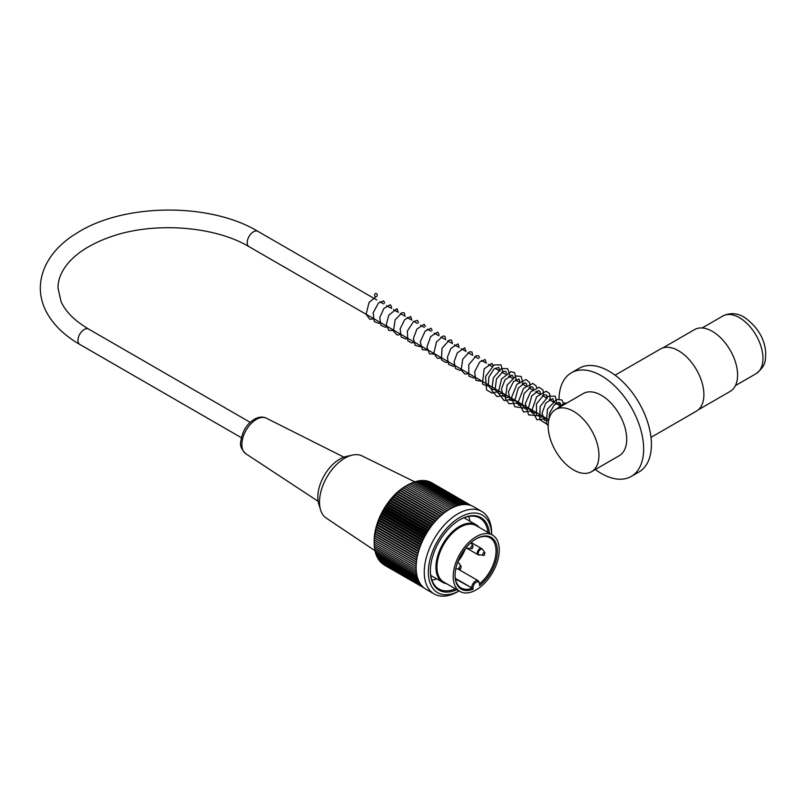 <?xml version="1.0" encoding="UTF-8"?>
<svg xmlns="http://www.w3.org/2000/svg" width="806" height="806" viewBox="0 0 806 806"><rect width="100%" height="100%" fill="white"/><g stroke="black" fill="none" stroke-linecap="round" stroke-linejoin="round"><path stroke-width="1.21" d="M698.409 409.73L730.196 391.384A35.666 20.593 -120 0 0 737.581 375.052A35.666 20.593 -120 0 0 722.005 339.155A35.666 20.593 -120 0 0 694.52 329.604L662.744 347.95M446.635 583.756A33.278 19.213 -60 0 1 442.837 582.395A33.278 19.213 -60 0 1 437.739 555.737A33.278 19.213 -60 0 1 459.47 526.409A33.278 19.213 -60 0 1 476.114 524.766A33.278 19.213 -60 0 1 479.187 527.366M459.954 591.453L443.703 582.063A32.552 18.8 -60 0 1 438.716 555.979A32.552 18.8 -60 0 1 459.984 527.295A32.552 18.8 -60 0 1 476.255 525.683L492.506 535.063A32.552 18.8 -60 0 1 492.506 572.653A32.552 18.8 -60 0 1 459.954 591.453A32.552 18.8 -60 0 1 454.967 565.359A32.552 18.8 -60 0 1 476.235 536.675A32.552 18.8 -60 0 1 492.506 535.063M455.078 575.071A28.966 16.725 120 0 0 461.072 587.947A28.966 16.725 120 0 0 471.661 588.33L473.011 589.257A29.923 17.279 -60 0 1 455.078 575.474A29.923 17.279 -60 0 1 476.235 538.821A29.923 17.279 -60 0 1 497.332 549.208A29.923 17.279 -60 0 1 479.449 585.549L479.731 583.675L478.311 580.763A5.501 3.184 -60 0 0 474.069 582.244A5.501 3.184 -60 0 0 471.661 587.786L455.34 578.365M479.731 583.604A28.966 16.725 120 0 0 495.176 558.296A28.966 16.725 120 0 0 490.038 537.783A28.966 16.725 120 0 0 475.893 539.023M465.586 548.292A28.966 16.725 -60 0 1 457.949 561.51M479.449 583.836L479.449 584.068A4.544 2.63 120 0 0 476.235 582.214A4.544 2.63 120 0 0 473.011 587.786A0.957 0.554 180 0 1 471.661 587.786L455.45 578.97M430.364 570.577A40.935 23.636 120 0 0 438.837 588.934A40.935 23.636 120 0 0 455.43 588.843M468.729 516.445A40.935 23.636 -60 0 1 469.918 521.19M436.651 578.819A40.935 23.636 -60 0 1 431.935 580.169M487.993 532.454A40.935 23.636 120 0 0 479.772 518.036A40.935 23.636 120 0 0 459.642 519.87A37.338 21.561 -60 0 1 460.488 519.517L460.488 519.407M446.574 583.745L452.7 587.282A40.935 23.636 -60 0 1 452.7 587.282L452.7 587.262M491.62 534.549A44.763 25.842 120 0 0 459.672 517.502A44.763 25.842 120 0 0 428.329 571.797A44.763 25.842 120 0 0 459.067 590.939L457.949 591.594A47.635 27.505 -60 0 1 434.132 593.951A47.635 27.505 -60 0 1 434.132 538.952A47.635 27.505 -60 0 1 481.766 511.447A47.635 27.505 -60 0 1 491.64 533.25L491.64 534.559M481.766 511.447L473.646 506.752A47.635 27.505 120 0 0 426.011 534.257A47.635 27.505 120 0 0 426.011 589.267L434.132 593.951M384.593 565.258L423.956 587.856L383.384 564.432M423.402 587.383L382.205 563.596A179.053 113.616 65.5 0 1 382.054 563.213M422.586 586.617L381.097 562.659A179.053 118.27 68.5 0 1 380.906 562.104M421.709 585.66L380.069 561.621A179.053 122.613 71.6 0 1 379.838 560.895M420.843 584.562L379.112 560.472A179.053 126.613 75 0 1 378.87 559.586M420.027 583.353L378.236 559.213A179.053 130.26 78.6 0 1 377.984 558.185M419.271 582.023L377.43 557.873A179.053 133.554 82.4 0 1 377.188 556.694M418.596 580.602L376.714 556.432A179.053 136.486 86.4 0 1 376.483 555.122M417.992 579.091L376.09 554.901A179.053 139.045 90.6 0 1 375.868 553.47M417.468 577.489L375.546 553.279A179.053 141.211 95.1 0 1 375.344 551.737M417.024 575.796L375.092 551.586A179.053 143.005 99.8 0 1 374.921 549.924M416.672 574.033L374.73 549.813A179.053 144.395 104.7 0 1 374.589 548.06M416.41 572.189L374.447 547.969A179.053 145.392 109.7 0 1 374.357 546.176M416.239 570.285L374.266 546.055A179.053 145.997 114.8 0 1 374.216 544.231M416.148 568.321L374.175 544.08A179.053 146.198 120 0 1 374.165 542.045L374.175 542.055A179.053 145.997 125.2 0 1 374.206 540.05A179.053 7.657 31.7 0 1 374.266 539.98A179.053 145.392 130.3 0 1 374.347 538.005A179.053 15.284 33.5 0 1 374.447 537.854A179.053 144.395 135.3 0 1 374.568 535.919A179.053 22.87 35.2 0 1 374.73 535.688A179.053 143.005 140.2 0 1 374.881 533.794A179.053 30.396 37 0 1 375.092 533.491A179.053 141.211 144.9 0 1 375.274 531.638A179.053 37.842 38.8 0 1 375.546 531.275A179.053 139.035 149.4 0 1 375.767 529.471A179.053 45.176 40.6 0 1 376.09 529.028A179.053 136.486 153.6 0 1 376.331 527.275A179.053 52.39 42.5 0 1 376.714 526.771A179.053 133.554 157.6 0 1 376.986 525.079A179.053 59.463 44.4 0 1 377.43 524.505A179.053 130.26 161.4 0 1 377.722 522.862A179.053 66.374 46.4 0 1 378.236 522.238A179.053 126.613 165 0 1 378.538 520.656A179.053 73.094 48.4 0 1 379.112 519.971A179.053 122.613 168.4 0 1 379.435 518.46A179.053 79.623 50.6 0 1 380.069 517.724A179.053 118.27 171.5 0 1 380.402 516.273A179.053 85.93 52.8 0 1 381.097 515.487A179.053 113.616 174.5 0 1 381.45 514.107A179.053 92.005 55.1 0 1 382.205 513.271A179.053 108.639 177.3 0 1 382.558 511.961A179.053 97.828 57.5 0 1 383.384 511.085A179.053 103.38 180 0 1 383.737 509.845A179.053 103.38 60 0 1 384.623 508.929A179.053 97.818 -177.5 0 1 384.976 507.77A179.053 108.649 62.7 0 1 385.933 506.823A179.053 92.005 -175.1 0 1 386.276 505.745A179.053 113.616 65.5 0 1 387.293 504.758A179.053 85.93 -172.8 0 1 387.636 503.76A179.053 118.27 68.5 0 1 388.714 502.743A179.053 79.623 -170.6 0 1 389.036 501.826A179.053 122.613 71.6 0 1 390.185 500.788A179.053 73.094 -168.4 0 1 390.497 499.952A179.053 126.613 75 0 1 391.706 498.894A179.053 66.374 -166.4 0 1 391.998 498.138A179.053 130.26 78.6 0 1 393.278 497.07A179.053 59.463 -164.4 0 1 393.55 496.395A179.053 133.554 82.4 0 1 394.88 495.317A179.053 52.39 -162.5 0 1 395.121 494.733A179.053 136.486 86.4 0 1 396.522 493.645A179.053 45.176 -160.6 0 1 396.733 493.141A179.053 139.045 90.6 0 1 398.194 492.053A179.053 37.842 -158.8 0 1 398.376 491.63A179.053 141.211 95.1 0 1 399.887 490.542A179.053 30.396 -157 0 1 400.038 490.209A179.053 143.005 99.8 0 1 401.61 489.131A179.053 22.87 -155.2 0 1 401.72 488.879A179.053 144.395 104.7 0 1 403.343 487.811A179.053 15.284 -153.5 0 1 403.413 487.64A179.053 145.392 109.7 0 1 405.086 486.592A179.053 7.647 -151.7 0 1 405.126 486.502A179.053 145.997 114.8 0 1 406.849 485.474L406.829 485.464A179.053 146.198 120 0 1 408.602 484.456L450.574 508.687M374.175 542.055L416.158 566.296L374.165 542.045L374.165 540.876A44.763 25.842 -60 0 1 405.821 486.048L406.829 485.464L448.821 509.704M408.642 484.477A179.053 145.997 125.2 0 1 410.355 483.55L452.327 507.78M410.445 483.6A179.053 145.392 130.3 0 1 412.108 482.754L454.06 506.974M412.239 482.834A179.053 144.395 135.3 0 1 413.841 482.069L455.783 506.289M414.032 482.179A179.053 143.005 140.2 0 1 415.553 481.494L457.496 505.705M415.815 481.645A179.053 141.211 144.9 0 1 417.256 481.041L459.168 505.241M417.579 481.232A179.053 139.035 149.4 0 1 418.929 480.708L460.82 504.899M419.311 480.93A179.053 136.486 153.6 0 1 420.561 480.487L462.443 504.667M421.034 480.759A179.053 133.554 157.6 0 1 422.173 480.386L464.014 504.546M422.717 480.698A179.053 130.26 161.4 0 1 423.734 480.406L465.536 504.536M424.369 480.769A179.053 126.613 165 0 1 425.256 480.537L466.996 504.637M425.991 480.96A179.053 122.613 168.4 0 1 426.727 480.789L468.367 504.828M427.573 481.273A179.053 118.27 171.5 0 1 428.147 481.162L469.636 505.11M429.114 481.716A179.053 113.616 174.5 0 1 429.517 481.656L470.714 505.433M430.606 482.28A179.053 108.639 177.3 0 1 430.827 482.26L471.399 505.684M416.249 564.321L374.206 540.05M374.266 539.98L416.259 564.22M416.42 562.296L374.347 538.005M374.447 537.854L416.44 562.094M416.682 560.23L374.568 535.919M374.73 535.688L416.722 559.938M417.024 558.125L374.881 533.794M375.092 533.491L417.095 557.742M417.448 555.989L375.274 531.638M375.546 531.275L417.548 555.525M417.951 553.823L375.767 529.471M376.09 529.028L418.092 553.279M418.546 551.647L376.331 527.275M376.714 526.771L418.727 551.022M419.211 549.45L376.986 525.079M377.43 524.505L419.442 548.755M419.966 547.254L377.722 522.862M378.236 522.238L420.238 546.488M420.792 545.058L378.538 520.656M379.112 519.971L421.125 544.231M421.699 542.861L379.435 518.46M380.069 517.724L422.082 541.975M422.666 540.675L380.402 516.273M381.097 515.487L423.11 539.738M423.714 538.509L381.45 514.107M382.205 513.271L424.218 537.521M424.833 536.373L382.558 511.961M383.384 511.085L425.397 535.335M426.011 534.257L383.737 509.845M384.623 508.929L426.636 533.189M427.251 532.182L384.976 507.77M385.933 506.823L427.946 531.073M428.55 530.147L386.276 505.745M387.293 504.758L429.306 529.008M429.9 528.162L387.636 503.76M388.714 502.743L430.726 526.993M431.301 526.217L389.036 501.826M390.185 500.788L432.197 525.038M432.751 524.343L390.497 499.952M391.706 498.894L433.719 523.144M434.243 522.53L391.998 498.138M393.278 497.07L435.28 521.321M435.774 520.777L393.55 496.395M394.88 495.317L436.892 519.568M437.336 519.094L395.121 494.733M396.522 493.645L438.524 517.895M438.927 517.502L396.733 493.141M398.194 492.053L440.197 516.303M440.55 515.981L398.376 491.63M399.887 490.542L441.89 514.792M442.182 514.54L400.038 490.209M401.61 489.131L443.602 513.382M443.834 513.19L401.72 488.879M403.343 487.811L445.335 512.052M445.496 511.941L403.413 487.64M405.086 486.592L447.078 510.833M447.159 510.772L405.126 486.502M456.891 589.68A41.892 24.19 -60 0 1 430.364 570.97A41.892 24.19 -60 0 1 459.984 519.668A41.892 24.19 -60 0 1 489.444 533.29M375.002 550.72L326.269 518.107A35.907 20.734 -60 0 1 320.607 509.997A35.907 20.734 -60 0 1 344.897 458.11A35.907 20.734 -60 0 1 352.303 455.108A35.907 20.734 -60 0 1 362.146 455.954L414.758 481.857M320.607 509.997L318.753 504.052A31.122 17.964 -60 0 1 339.8 459.077A31.122 17.964 -60 0 1 346.217 456.478L352.303 455.108M377.097 295.802A1.672 1.31 93 0 1 374.599 295.157A1.672 1.31 93 0 1 375.939 293.444A1.672 1.31 93 0 1 377.097 295.802M623.542 382.507L624.378 383.354M650.996 437.376L696.455 411.131A35.907 20.734 -120 0 0 701.966 382.356A35.907 20.734 -120 0 0 678.501 350.721A35.907 20.734 -120 0 0 660.547 348.938L615.089 375.183M595.332 469.515A59.846 34.547 -120 0 0 631.239 476.427L639.027 471.933A59.846 34.547 -120 0 0 648.205 423.976A59.846 34.547 -120 0 0 609.104 371.244A59.846 34.547 -120 0 0 579.182 368.282L571.394 372.775A59.846 34.547 -120 0 0 559.011 398.98M631.239 476.427A59.846 34.547 -120 0 0 640.417 428.47A59.846 34.547 -120 0 0 601.316 375.737A59.846 34.547 -120 0 0 571.394 372.775M559.042 402.335A59.846 34.547 -120 0 0 559.223 405.317M591.513 471.722L619.27 455.692A35.907 20.734 -120 0 0 624.781 426.918A35.907 20.734 -120 0 0 601.316 395.283A35.907 20.734 -120 0 0 583.363 393.499L555.606 409.529A35.907 20.734 -120 0 0 555.606 450.987A35.907 20.734 -120 0 0 591.513 471.722A35.907 20.734 -120 0 0 597.014 442.947A35.907 20.734 -120 0 0 573.56 411.312A35.907 20.734 -120 0 0 555.606 409.529M250.213 422.354L88.64 329.07A8.856 5.118 120 0 0 79.784 334.188A8.856 5.118 120 0 0 79.784 344.414L241.357 437.698M88.64 329.07C74.716 320.818 65.528 311.66 61.075 301.615L58.012 288.064C57.891 280.115 61.004 272.136 67.341 264.146C76.53 252.862 91.028 243.734 110.825 236.773C153.664 221.469 214.718 226.033 249.054 246.686A8.856 5.118 -60 0 1 249.054 236.46A8.856 5.118 -60 0 1 257.91 231.352C209.762 202.316 123.58 203.082 76.943 233.045C57.397 244.712 40.562 263.804 40.3 288.175C40.391 296.628 42.537 304.749 46.728 312.557C53.649 325.09 64.661 335.709 79.784 344.414M473.011 587.786L473.011 589.257M466.14 547.868A3.567 2.055 -60 0 1 465.999 547.768L467.54 548.312A3.365 1.944 120 0 1 466.432 547.264M472.024 548.513A1.672 0.967 -60 0 1 471.429 548.664A1.672 0.967 -60 0 1 471.188 546.659A1.672 0.967 -60 0 1 473.041 545.864L470.835 542.74M460.176 569.036A1.672 0.967 -60 0 1 459.581 569.187A1.672 0.967 -60 0 1 459.339 567.182A1.672 0.967 -60 0 1 461.193 566.386L460.629 568.955L455.773 568.845M461.193 566.386L458.946 563.203A3.365 1.944 120 0 0 457.476 562.769M457.858 562.215L457.717 562.125A3.567 2.055 -60 0 1 457.858 562.215L458.946 563.203M483.872 555.354A1.672 0.967 -60 0 1 483.278 555.505A1.672 0.967 -60 0 1 483.036 553.5A1.672 0.967 -60 0 1 484.9 552.704L484.325 555.274L477.988 554.709A3.567 2.055 -60 0 1 477.444 551.848A3.567 2.055 -60 0 1 479.772 548.705A3.567 2.055 -60 0 1 481.555 548.533L482.643 549.521A3.365 1.944 120 0 0 478.905 551.113A3.365 1.944 120 0 0 479.389 555.153M343.91 457.153L266.302 418.163A20.543 11.858 120 0 0 256.379 419.372A20.543 11.858 120 0 0 243.059 437.164A20.543 11.858 120 0 0 245.77 453.728L318.118 501.292M739.445 317.685A33.278 19.213 60 0 1 761.176 347.013A33.278 19.213 60 0 1 756.078 373.672C766.949 365.118 765.357 359.234 765.7 352.353C764.582 338.379 757.418 326.672 744.23 317.211C737.016 312.94 729.873 312.547 722.801 316.043A33.278 19.213 60 0 1 739.445 317.685M561.067 406.375L549.218 399.534M546.095 397.731L542.438 395.625M539.325 393.822L535.678 391.716M532.554 389.913L528.907 387.807M525.784 386.003L522.137 383.898M519.014 382.094L515.356 379.989M512.243 378.195L508.596 376.08M505.473 374.276L501.816 372.171M498.702 370.377L495.035 368.251M491.922 366.458L488.295 364.362M485.172 362.559L481.504 360.443M478.391 358.64L474.724 356.524M471.611 354.731L467.964 352.625M464.84 350.822L461.193 348.716M458.08 346.923L454.433 344.807M451.31 343.013L447.652 340.898M444.539 339.104L440.892 336.989M437.769 335.195L434.112 333.08M430.998 331.286L427.341 329.17M424.228 327.377L420.581 325.271M417.458 323.468L413.8 321.352M410.687 319.559L407.02 317.443M403.907 315.64L400.27 313.544M397.146 311.741L393.489 309.625M390.376 307.832L386.719 305.716M383.596 303.922L379.948 301.807M376.835 300.013L257.91 231.352M548.815 419.765L249.054 246.686M430.747 575.413L442.837 582.395M464.024 517.784L476.114 524.766M457.999 569.046L478.311 580.763M473.041 545.864L472.477 548.433L467.54 548.312M484.9 552.704L482.643 549.521M465.999 547.778L477.988 554.709M471.117 542.498L481.555 548.533M459.077 590.939L457.949 591.594M245.77 453.728C241.437 449.416 239.775 445.355 240.782 441.517C243.029 427.724 248.973 422.858 254.374 419.241C258.676 416.813 262.655 416.45 266.302 418.163M375.928 296.799L369.007 302.512L366.125 314.34L369.773 319.277L374.085 318.884M384.704 303.046L383.636 300.88L378.498 303.006L373.158 312.809L374.276 321.654L378.81 323.327L380.875 322.803M391.515 308.486L391.444 306.612L390.275 304.749L383.918 308.386L379.767 317.524L380.845 325.292L385.409 327.256L387.636 326.702M398.295 312.406L396.995 308.648L388.814 315.106L386.306 324.556L388.824 330.41L394.406 330.611M405.055 316.305L404.33 312.919L402.083 312.627L395.162 319.801L393.459 331.075L397.116 334.974L401.176 334.52M411.826 320.214L410.667 316.506L404.693 319.579L400.139 328.908L401.176 337.049L405.771 338.973L407.947 338.429M418.586 322.581L417.437 320.415L413.478 321.594L407.342 331.105L407.886 340.878L411.665 342.923L414.707 342.338M425.346 326.49L424.147 324.294L416.893 329.11L413.438 338.339L415.11 345.341L420.097 346.661L421.488 346.248M432.137 330.389L430.988 328.244L425.155 331.125L420.279 341.734L422.384 349.744L428.268 350.167M438.907 335.85L438.827 333.875L437.648 332.102L430.716 336.535L426.938 346.923L429.447 353.864L435.018 354.056M445.678 339.759L444.983 336.414L443.25 335.931L436.439 342.056L433.84 353.441L437.477 358.368L441.799 357.975M452.458 343.668L451.622 340.192L449.405 339.991L442.061 348.242L441.386 359.808L445.728 362.468L448.569 361.884M459.208 347.567L458.03 343.85L450.987 348.323L447.39 357.169L448.569 364.403L453.153 366.337L455.34 365.793M466.009 351.497L464.719 347.749L457.314 352.877L454.09 361.662L455.481 368.503L459.672 370.276L462.11 369.702M472.769 355.396L471.933 351.93L469.435 351.829L462.735 359.204L461.153 370.115L464.81 374.065L468.88 373.611M479.52 357.753L478.744 355.859L476.185 355.748L468.78 364.755L468.84 376.08L473.666 378.044L475.651 377.52M486.31 363.224L485.101 359.506L479.701 361.995L474.643 371.788L475.883 380.341L482.421 381.429M493.06 365.571L491.781 363.345L484.144 368.906L482.431 383.968L486.764 385.913L489.192 385.339M499.851 371.032L498.713 367.335L493.846 369.219L488.899 377.047L488.224 385.731L491.882 389.701L495.962 389.238M506.601 373.4L505.815 371.495L503.176 371.415L496.496 378.901L495.025 389.772L498.702 393.62L502.732 393.157M513.372 377.309L512.173 375.122L504.949 379.878L501.483 388.895L502.954 395.937L507.125 397.63L509.503 397.066M520.162 382.759L519.024 379.062L513.503 381.601L508.415 391.797L510.027 400.229L516.283 400.975M526.923 386.668L526.509 383.737L525.028 382.79L518.258 388.039L515.014 399.816L518.752 405.277L523.044 404.874M533.693 390.578L532.917 387.142L531.013 386.799L524.061 393.57L522.006 405.015L525.814 409.257L529.814 408.793M540.483 394.487L540.04 391.545L538.569 390.608L531.789 395.877L528.555 407.665L532.282 413.095L536.584 412.702M547.224 398.386L546.448 394.94L543.758 394.89L536.443 403.957L536.534 415.15L541.34 417.135L543.365 416.611M554.024 402.305L552.775 398.587L545.793 403.03L542.045 413.216L544.372 420.198L548.574 420.974M560.785 406.214L560.392 403.343L559.052 402.335L554.196 404.975L549.541 413.135L548.886 419.473M502.964 372.835L501.02 364.856L494.038 364.947L485.544 376.553L486.592 389.983L492.043 393.127L499.438 391.253M509.735 376.745L509.956 375.022L507.639 368.654L501.322 368.594L493.353 377.752L491.72 390.406L496.929 396.582L506.208 395.162M516.505 380.654L514.54 372.664L510.923 371.647L501.564 378.981L498.209 392.854L504.193 400.673L512.979 399.071M523.275 384.563L521.17 376.462L515.981 375.939L507.095 385.147L505.443 398.799L509.15 403.766L519.759 402.99M530.046 388.472L529.683 382.618L526.006 379.535L516.858 384.321L511.639 397.237L514.621 406.677L523.96 408.108L526.499 406.879M536.816 392.381L537.018 390.97M536.987 388.542L536.111 385.852L532.776 383.444L523.467 388.442L518.389 401.66L523.497 412.007L533.29 410.798M543.597 396.29L543.053 390.074L539.023 387.283L530.62 391.877L525.351 403.504L528.595 414.889L538.106 415.684L540.07 414.707M550.357 400.189L549.642 393.62L546.125 391.232L536.665 396.693L531.91 410.264L536.977 419.795L546.831 418.616M557.137 404.108L555.173 396.159L548.251 396.189L540.141 406.587L539.788 419.604L547.234 424.45L548.211 424.409M564.119 404.612L561.853 399.947L556.523 399.433L547.476 409.136L546.357 423.059L548.171 425.921M566.85 403.04L564.21 403.06L556.563 408.974M735.415 385.6L756.078 373.672M702.147 327.971L722.801 316.043"/></g></svg>
